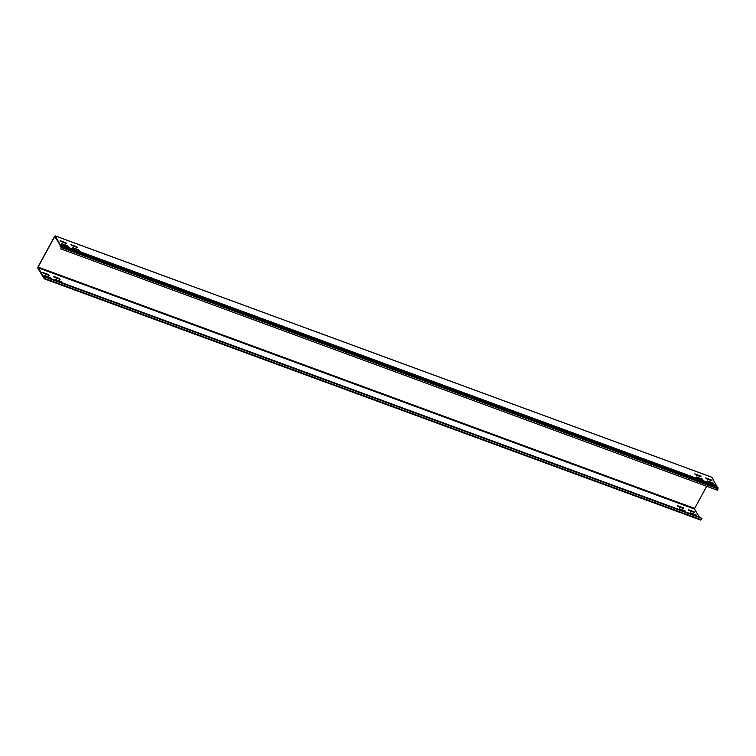 <?xml version="1.0" encoding="UTF-8"?>
<svg xmlns="http://www.w3.org/2000/svg" width="756" height="756" viewBox="0 0 756 756"><rect width="100%" height="100%" fill="white"/><g stroke="black" fill="none" stroke-linecap="round" stroke-linejoin="round"><path stroke-width="1.13" d="M72.859 247.722L78.747 249.886L79.219 250.68L73.332 248.516L72.859 247.722M61.916 243.697L67.804 245.861L68.276 246.664L62.389 244.5L61.916 243.697M71.036 244.642L71.508 245.445L77.386 247.599L76.914 246.806L71.036 244.642M60.093 240.625L65.97 242.78L66.443 243.583L60.565 241.419L60.093 240.625M707.54 480.986L713.428 483.141L713.9 483.944L708.013 481.78L707.54 480.986M696.597 476.96L702.485 479.124L702.957 479.918L697.079 477.764L696.597 476.96M694.773 473.88L700.651 476.044L701.124 476.838L695.246 474.683L694.773 473.88M705.717 477.905L706.189 478.699L712.067 480.863L711.594 480.069L705.717 477.905M55.538 279.503L61.416 281.667L61.888 282.46L56.01 280.306L55.538 279.503M53.704 276.422L59.592 278.586L60.064 279.389L54.177 277.225L53.704 276.422M44.595 275.486L50.472 277.641L50.945 278.444L45.067 276.28L44.595 275.486M42.761 272.406L48.649 274.57L49.121 275.364L43.234 273.2L42.761 272.406M690.219 512.766L696.096 514.93L696.569 515.724L690.691 513.56L690.219 512.766M688.385 509.686L694.273 511.85L694.745 512.644L688.858 510.489L688.385 509.686M679.275 508.741L685.153 510.905L685.626 511.708L679.748 509.544L679.275 508.741M677.442 505.669L683.329 507.824L683.802 508.627L677.915 506.463L677.442 505.669M43.867 276.772L42.827 276.545L37.8 268.078L37.97 266.925L54.659 236.326L55.301 235.966L60.338 245.133A1.276 0.548 110.2 0 0 60.499 246.248A1.276 0.548 110.2 0 0 60.943 246.078L717.652 487.289M61.482 247.618L718.049 488.924L717.35 490.209L60.782 248.904L61.293 246.059M44.812 277.839L43.961 277.528A1.663 0.709 -69.8 0 0 43.772 276.025A1.663 0.709 -69.8 0 0 43.224 276.214L38.074 267.095L54.763 236.496L60.159 245.161A1.663 0.709 -69.8 0 0 60.367 246.607A1.663 0.709 -69.8 0 0 60.943 246.39L61.463 246.957L60.782 248.904M718.049 488.924L717.86 487.355M38.074 267.095L694.641 508.401L706.699 486.288M694.641 508.401L694.537 509.062L37.98 267.756M699.205 516.915L694.537 509.062M700.632 517.841A1.663 0.709 -69.8 0 0 700.339 517.331L43.772 276.025M43.961 277.528L44.349 278.454L45.284 276.98L701.851 518.285L701.247 519.741L44.68 278.435L45.379 277.15L701.946 518.455M44.33 278.813L700.784 520.119L701.247 519.741M55.301 235.966L711.632 477.187M711.868 477.272L716.905 486.439L60.338 245.133M716.83 486.94A1.276 0.548 110.2 0 1 716.905 486.439M43.224 276.535A1.276 0.548 110.2 0 1 43.64 276.384A1.276 0.548 110.2 0 1 43.782 277.537L44.132 278.737L44.68 278.435M43.064 276.63L43.876 276.932M718.2 487.941L61.633 246.636M716.896 485.749L60.329 244.443M55.386 236.722L54.763 236.496M44.67 278.095L43.961 277.839M717.775 487.28L61.208 245.974M61.482 247.014L60.367 246.607M711.774 477.187L55.207 235.881M43.876 276.98L42.931 276.639M700.784 520.119L44.217 278.813"/></g></svg>
